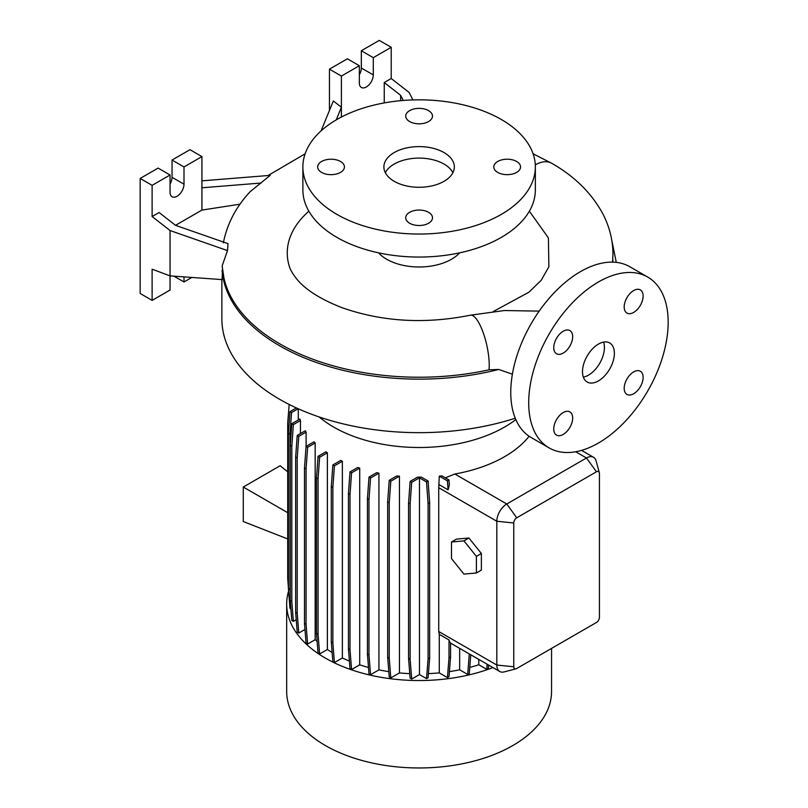 <?xml version="1.0" encoding="UTF-8"?>
<svg xmlns="http://www.w3.org/2000/svg" width="808" height="808" viewBox="0 0 808 808"><rect width="100%" height="100%" fill="white"/><g stroke="black" fill="none" stroke-linecap="round" stroke-linejoin="round"><path stroke-width="1.21" d="M598.435 380.901A22.543 13.019 120 0 0 613.161 361.045A22.543 13.019 120 0 0 609.707 342.976A22.543 13.019 120 0 0 598.435 344.097A22.543 13.019 120 0 0 583.709 363.954A22.543 13.019 120 0 0 587.163 382.022A22.543 13.019 120 0 0 598.435 380.901M583.346 377.134A22.543 13.019 120 0 0 588.476 375.154A22.543 13.019 120 0 0 603.566 342.107M340.522 161.479A13.383 7.727 0 0 0 325.937 159.802A13.383 7.727 0 0 0 317.675 166.943A13.383 7.727 0 0 0 321.594 172.407A13.383 7.727 0 0 0 336.179 174.073A13.383 7.727 0 0 0 344.44 166.943A13.383 7.727 0 0 0 340.522 161.479M428.573 110.635A13.383 7.727 0 0 0 413.989 108.959A13.383 7.727 0 0 0 405.727 116.1A13.383 7.727 0 0 0 409.646 121.564A13.383 7.727 0 0 0 424.23 123.24A13.383 7.727 0 0 0 432.492 116.1A13.383 7.727 0 0 0 428.573 110.635M516.635 161.479A13.383 7.727 0 0 0 502.051 159.802A13.383 7.727 0 0 0 493.779 166.943A13.383 7.727 0 0 0 497.708 172.407A13.383 7.727 0 0 0 512.292 174.073A13.383 7.727 0 0 0 520.554 166.943A13.383 7.727 0 0 0 516.635 161.479M428.573 212.312A13.383 7.727 0 0 0 413.989 210.636A13.383 7.727 0 0 0 405.727 217.776A13.383 7.727 0 0 0 409.646 223.24A13.383 7.727 0 0 0 424.23 224.917A13.383 7.727 0 0 0 432.492 217.776A13.383 7.727 0 0 0 428.573 212.312M633.654 393.769A13.383 7.727 120 0 0 642.4 381.972A13.383 7.727 120 0 0 640.35 371.246A13.383 7.727 120 0 0 633.654 371.902A13.383 7.727 120 0 0 624.917 383.699A13.383 7.727 120 0 0 626.968 394.425A13.383 7.727 120 0 0 633.654 393.769M633.654 312.423A13.383 7.727 120 0 0 642.4 300.626A13.383 7.727 120 0 0 640.35 289.9A13.383 7.727 120 0 0 633.654 290.567A13.383 7.727 120 0 0 624.917 302.354A13.383 7.727 120 0 0 626.968 313.08A13.383 7.727 120 0 0 633.654 312.423M563.216 353.096A13.383 7.727 120 0 0 571.953 341.299A13.383 7.727 120 0 0 569.903 330.573A13.383 7.727 120 0 0 563.216 331.24A13.383 7.727 120 0 0 554.47 343.026A13.383 7.727 120 0 0 556.52 353.752A13.383 7.727 120 0 0 563.216 353.096M563.216 434.431A13.383 7.727 120 0 0 571.953 422.645A13.383 7.727 120 0 0 569.903 411.918A13.383 7.727 120 0 0 563.216 412.575A13.383 7.727 120 0 0 554.47 424.372A13.383 7.727 120 0 0 556.52 435.098A13.383 7.727 120 0 0 563.216 434.431M512.393 374.195L498.708 369.458L489.052 369.811A196.748 113.595 180 0 1 279.992 343.956A196.748 113.595 180 0 1 223.887 277.73L222.139 265.903L227.502 250.591L170.054 230.543L170.054 275.892L222.069 279.598L222.574 268.923M221.867 279.588L221.867 318.786A197.243 113.877 0 0 0 279.639 399.314A197.243 113.877 0 0 0 515.251 418.221M319.18 416.968A120.847 69.771 0 0 0 333.664 427.068A120.847 69.771 0 0 0 515.817 419.574M288.608 591.052A132.441 76.457 0 0 0 286.678 604.081L286.678 691.507A132.441 76.457 0 0 0 325.462 745.572A132.441 76.457 0 0 0 469.791 762.146A132.441 76.457 0 0 0 551.551 691.507L551.551 648.4M286.678 604.081A132.441 76.457 0 0 0 325.462 658.146A132.441 76.457 0 0 0 492.92 667.56M378.558 252.833A45.793 26.432 0 0 0 386.729 259.257A45.793 26.432 0 0 0 459.671 252.833M529.361 211.191L548.41 237.906L548.864 266.812L541.107 280.437L528.886 292.223L493.405 311.454M302.879 166.943L302.879 189.941A116.231 67.104 0 0 0 336.926 237.401A116.231 67.104 0 0 0 463.59 251.944A116.231 67.104 0 0 0 535.351 189.941L535.351 166.943A116.231 67.104 0 0 0 501.303 119.483A116.231 67.104 0 0 0 374.629 104.939A116.231 67.104 0 0 0 302.879 166.943A116.231 67.104 0 0 0 336.926 214.393A116.231 67.104 0 0 0 463.59 228.937A116.231 67.104 0 0 0 535.351 166.943M444.016 152.561A35.219 20.331 0 0 0 405.636 148.147A35.219 20.331 0 0 0 383.891 166.943A35.219 20.331 0 0 0 394.203 181.315A35.219 20.331 0 0 0 432.593 185.729A35.219 20.331 0 0 0 454.338 166.943A35.219 20.331 0 0 0 444.016 152.561M452.894 172.69A35.219 20.331 0 0 0 444.016 164.064A35.219 20.331 0 0 0 385.325 172.69M412.918 99.929L409.151 92.496L391.213 78.497L391.213 47.298L373.286 57.651L373.286 74.912A9.858 5.696 -60 0 1 366.307 86.991A9.858 5.696 -60 0 1 361.378 87.476A9.858 5.696 -60 0 1 359.338 82.961L359.338 65.711L341.4 76.063L329.452 69.155L329.452 110.464M240.006 204.192L201.929 210.08L201.929 156.59L184.002 166.943L184.002 184.194A9.858 5.696 -60 0 1 177.023 196.273A9.858 5.696 -60 0 1 172.094 196.758A9.858 5.696 -60 0 1 170.054 192.243L170.054 174.993L152.116 185.345L152.116 216.534L170.054 230.543M647.743 277.094L629.816 266.741A98.627 56.944 120 0 0 580.508 271.619A98.627 56.944 120 0 0 516.07 358.53A98.627 56.944 120 0 0 531.189 437.552L549.127 447.915A98.627 56.944 120 0 0 598.435 443.026A98.627 56.944 120 0 0 662.863 356.116A98.627 56.944 120 0 0 647.743 277.094A98.627 56.944 120 0 0 598.435 281.972A98.627 56.944 120 0 0 534.007 368.882A98.627 56.944 120 0 0 549.127 447.915M342.37 461.257A120.847 69.771 180 0 1 340.673 460.439L332.856 464.954L334.421 465.852L342.37 461.257L342.37 657.975A120.847 69.771 0 0 0 349.399 661.075M359.722 468.125A120.847 69.771 180 0 1 357.742 467.468L350.005 471.933L351.571 472.842L359.722 468.125L359.722 664.843A120.847 69.771 0 0 0 368.478 667.428M378.932 473.165A120.847 69.771 180 0 1 376.639 472.68L368.993 477.104L370.549 478.003L378.932 473.165L378.932 669.883A120.847 69.771 0 0 0 388.81 671.62M399.445 476.205A120.847 69.771 180 0 1 396.789 475.932L389.234 480.295L390.799 481.194L399.445 476.205L399.445 672.923A120.847 69.771 0 0 0 409.777 673.64M421.352 477.124A120.847 69.771 180 0 1 417.554 477.134L410.131 481.416L411.696 482.315L419.463 477.841L419.463 674.549L426.523 678.629L428.089 677.73L429.654 657.975L429.654 502.576L428.089 481.012L421.352 477.124M428.412 673.64A120.847 69.771 0 0 0 439.279 672.872L447.44 677.579L448.995 676.68L450.561 656.924L450.561 642.895A14.089 8.131 -60 0 1 449.006 639.966L439.279 634.351L439.279 672.872M439.279 484.76L448.087 489.85L449.359 484.941L448.995 479.962L441.925 475.882A120.847 69.771 180 0 1 439.279 476.154L438.734 487.709L438.734 631.513L439.279 634.351M529.109 436.249A120.847 69.771 180 0 1 454.854 474.013L445.309 477.831M515.959 668.832L504.152 671.913A14.089 8.131 -60 0 1 499.738 671.499A14.089 8.131 -60 0 1 496.819 665.045L496.819 521.251A14.089 8.131 -60 0 1 506.778 503.99L586.477 457.984A14.089 8.131 -60 0 1 593.526 457.288A14.089 8.131 -60 0 1 596.092 460.893L599.324 472.66A4.222 2.434 120 0 0 596.445 471.791L516.746 517.797A4.222 2.434 120 0 0 513.757 522.978L513.757 666.772A4.222 2.434 120 0 0 515.959 668.832A4.222 2.434 120 0 0 516.746 668.499L596.445 622.483A4.222 2.434 120 0 0 599.425 617.312L599.425 473.508A4.222 2.434 120 0 0 599.324 472.66M468.923 538.007L456.469 539.118L451.49 541.996L451.49 558.601L463.944 574.094L476.397 572.983L481.376 570.105L481.376 553.5L468.923 538.007L463.944 540.885L451.49 541.996M449.399 671.62A120.847 69.771 0 0 0 459.661 669.802L467.711 674.458L469.276 673.549L470.771 654.773M419.463 674.549L411.696 679.033L410.131 659.278L410.131 503.879L411.696 482.315M410.131 481.416L408.565 502.98L408.565 658.379L410.131 678.124L411.696 679.033M399.445 672.923L390.799 677.912L389.234 658.156L389.234 502.758L390.799 481.194M389.234 480.295L387.668 501.859L387.668 657.258L389.234 677.003L390.799 677.912M378.932 669.883L370.549 674.72L368.983 654.965L368.983 499.566L370.549 478.003M368.993 477.104L367.428 498.667L367.428 654.066L368.993 673.811L370.549 674.72M359.722 664.843L351.571 669.549L350.005 649.794L350.005 494.395L351.571 472.842M350.005 471.933L348.44 493.496L348.44 648.895L350.005 668.65L351.571 669.549M342.37 657.975L334.421 662.57L332.856 642.815L332.856 487.416L334.421 465.852M332.856 464.954L331.29 486.507L331.29 641.905L332.856 661.661L334.421 662.57M327.381 649.501L319.625 653.975L318.059 634.219L318.059 478.821L319.625 457.257L327.381 452.783L327.381 649.501A120.847 69.771 0 0 0 332.128 652.51M327.381 452.783A120.847 69.771 180 0 1 325.947 451.803L318.059 456.358L316.494 477.922L316.494 633.32L318.059 653.066L319.625 653.975M315.171 639.673L307.626 644.037L306.06 624.281L306.06 468.882L307.626 447.319L315.171 442.956L315.171 639.673A120.847 69.771 0 0 0 317.14 641.522M315.171 442.956A120.847 69.771 180 0 1 314.029 441.814L306.06 446.42L304.495 467.973L304.495 623.372L306.06 643.128L307.626 644.037M304.98 629.462L298.778 633.038L297.213 613.292L297.213 457.894L298.778 436.33L306.111 432.098A120.847 69.771 180 0 1 305.272 430.775L297.223 435.421L298.778 436.33M297.223 435.421L295.657 456.985L295.657 612.383L297.223 632.139L298.778 633.038M296.233 619.685L293.365 621.332L291.809 601.576L291.809 446.178L293.365 424.624L300.445 420.544A120.847 69.771 180 0 1 299.96 419.009L291.809 423.715L293.365 424.624M291.809 423.715L290.244 445.279L290.244 600.677L291.809 620.433L293.365 621.332M290.244 592.769L289.981 589.507L288.416 588.608L289.981 608.363L290.89 608.889M289.304 599.809L289.102 597.314M469.761 667.428A120.847 69.771 0 0 0 478.78 664.752L486.749 669.347L488.315 668.448L488.587 665.055M459.661 648.359L459.661 669.802M298.283 408.798L298.283 419.978M300.445 420.544L300.445 433.563M306.111 432.098L306.111 446.38M478.78 659.399L478.78 664.752M152.116 300.384L152.116 269.185L170.054 275.892L170.054 290.032L152.116 300.384L140.168 293.476L140.168 178.447L158.095 168.084L170.054 174.993M227.502 250.591L228.018 243.642L175.477 225.311L159.095 212.514L152.116 216.534M201.929 156.59L189.971 149.682L172.043 160.034L172.043 177.295A9.858 5.696 -60 0 1 170.054 184.083M184.002 276.881L184.002 281.972L191.849 277.447M184.002 281.972L173.932 276.164M152.116 185.345L140.168 178.447M184.002 166.943L172.043 160.034M201.929 210.08L175.518 225.321M223.351 242.834C227.179 223.675 236.148 206.596 250.248 191.597L270.215 175.366L201.929 180.841M201.929 187.779L261.226 183.022M400.627 100.687L400.627 95.314L384.244 82.517L384.244 102.919M391.213 47.298L379.265 40.4L361.327 50.752L361.327 68.013A9.858 5.696 -60 0 1 359.338 74.79M359.338 65.711L347.379 58.802L329.452 69.155M373.286 57.651L361.327 50.752M341.4 76.063L341.4 117.029M384.244 82.517L391.213 78.497M336.209 119.907L341.4 107.252L333.351 100.97L321.039 130.916M400.627 95.314L403.243 100.455M308.858 211.201A131.856 76.124 0 0 0 288.981 265.236C289.941 269.054 292.365 273.447 296.273 278.417C304.767 289.234 319.847 298.93 341.521 307.505C381.851 321.766 424.796 324.331 470.357 315.201A33.108 9.615 77.6 0 1 482.699 331.29A33.108 9.615 77.6 0 1 489.234 365.408A33.108 9.615 77.6 0 1 489.052 369.811M290.244 600.677L291.809 601.576M290.244 445.279L291.809 446.178M331.29 641.905L332.856 642.815M331.29 486.507L332.856 487.416M408.565 658.379L410.131 659.278M408.565 502.98L410.131 503.879M426.523 678.629L428.089 658.874L428.089 503.475L426.523 481.921L419.463 477.841M426.523 481.921L428.089 481.012M428.089 658.874L429.654 657.975M428.089 503.475L429.654 502.576M287.719 512.696L243.279 487.032L243.279 521.544L287.719 538.946M243.279 487.032L280.134 465.751L287.719 471.811M295.657 612.383L297.213 613.292M295.657 456.985L297.213 457.894M348.44 648.895L350.005 649.794M348.44 493.496L350.005 494.395M447.44 677.579L449.006 657.823L449.006 639.966M449.006 657.823L450.561 656.924M448.087 489.85L447.44 480.861L439.279 476.154M447.44 480.861L448.995 479.962M289.981 589.507L289.981 434.108L291.547 412.555L298.152 408.737M288.416 587.81L287.719 578.235L287.719 422.837L289.183 404.465M288.416 588.608L288.416 433.209L289.981 411.646L296.395 407.939M289.981 411.646L291.547 412.555M288.416 433.209L289.981 434.108M304.495 623.372L306.06 624.281M304.495 467.973L306.06 468.882M306.06 446.42L307.626 447.319M367.428 654.066L368.983 654.965M367.428 498.667L368.983 499.566M486.749 669.347L487.153 664.237M316.494 633.32L318.059 634.219M316.494 477.922L318.059 478.821M318.059 456.358L319.625 457.257M387.668 657.258L389.234 658.156M387.668 501.859L389.234 502.758M467.711 674.458L469.276 653.914M469.276 654.702L469.963 654.308M476.397 572.983L476.397 556.379L481.376 553.5M476.397 556.379L463.944 540.885M222.069 270.438A197.243 113.877 0 0 0 279.639 345.784A197.243 113.877 0 0 0 498.708 369.458M513.757 666.772L496.819 665.045L438.734 631.513M513.757 522.978L496.819 521.251L438.734 487.709M596.445 471.791L586.477 457.984L575.69 451.753M516.746 517.797L506.778 503.99L454.854 474.013M184.002 184.194L172.043 177.295M373.286 74.912L361.327 68.013M612.868 262.135A193.758 111.868 0 0 0 612.807 259.186M535.29 164.862A33.108 19.119 -60 0 1 551.733 163.287L533.098 153.803M539.188 311.12L504.394 310.535L470.357 315.201M551.733 163.287C574.306 176.164 591.193 192.738 602.404 213.009C609.373 226.129 612.888 239.855 612.959 254.197L612.575 262.125M593.526 457.288L581.558 450.379M499.738 671.499L450.561 643.107M611.828 240.481L616.292 262.368M305.121 153.803L268.034 175.548"/></g></svg>
